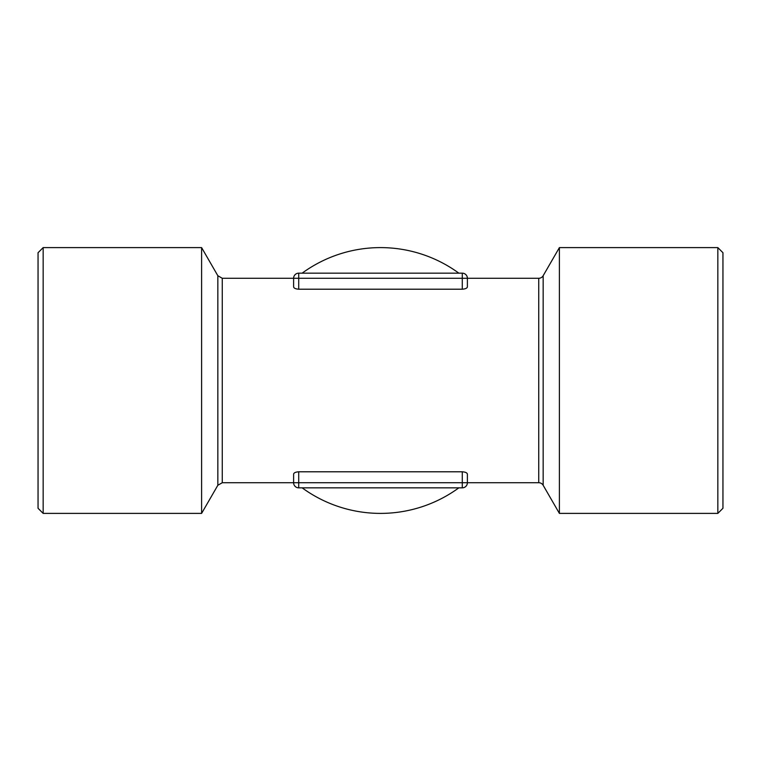 <?xml version="1.0" encoding="UTF-8"?>
<svg xmlns="http://www.w3.org/2000/svg" width="761" height="761" viewBox="0 0 761 761"><rect width="100%" height="100%" fill="white"/><g stroke="black" fill="none" stroke-linecap="round" stroke-linejoin="round"><path stroke-width="1.14" d="M467.387 474.189C467.197 472.828 465.485 472.029 462.279 471.791C465.485 472.029 467.187 472.828 467.387 474.189L467.387 482.721L538.731 482.721A5.108 5.108 0 0 1 543.164 485.28L559.392 513.39L559.392 247.61L543.164 275.72L543.164 485.28M538.731 482.721L538.731 278.279A5.108 5.108 0 0 0 543.164 275.72M293.613 286.811C293.803 288.172 295.515 288.971 298.721 289.209C295.515 288.971 293.813 288.172 293.613 286.811L293.613 278.279L222.269 278.279L217.836 275.72L217.836 485.28L201.608 513.39L43.158 513.39L38.05 508.281L38.05 252.719L43.158 247.61L201.608 247.61L201.608 513.39M217.836 275.72L201.608 247.61M302.146 487.839A132.89 132.89 0 0 0 458.854 487.839M458.854 273.161A132.89 132.89 0 0 0 302.146 273.161M717.842 247.61L722.95 252.719L722.95 508.281L717.842 513.39L717.842 247.61L559.392 247.61M717.842 513.39L559.392 513.39M538.731 278.279L467.387 278.279L467.387 286.811C467.197 288.172 465.485 288.971 462.279 289.209L462.279 278.279L298.721 278.279L298.721 289.209L462.279 289.209M293.613 482.721A5.108 5.108 0 0 0 298.721 487.839L298.721 482.721L462.279 482.721L462.279 487.839A5.108 5.108 0 0 0 467.387 482.721A5.108 5.108 0 0 1 462.279 487.839L298.721 487.839A5.108 5.108 0 0 1 293.613 482.721L293.613 474.189C293.803 472.828 295.515 472.029 298.721 471.791L298.721 482.721L222.269 482.721L222.269 278.279M467.387 482.721L462.279 482.721L462.279 471.791L298.721 471.791M43.158 247.61L43.158 513.39M298.721 273.161A5.108 5.108 0 0 0 293.613 278.279L298.721 278.279L298.721 273.161A5.108 5.108 0 0 0 293.613 278.279A5.108 5.108 0 0 1 298.721 273.161L462.279 273.161A5.108 5.108 0 0 1 467.387 278.279L462.279 278.279L462.279 273.161M217.836 485.28L222.269 482.721"/></g></svg>
